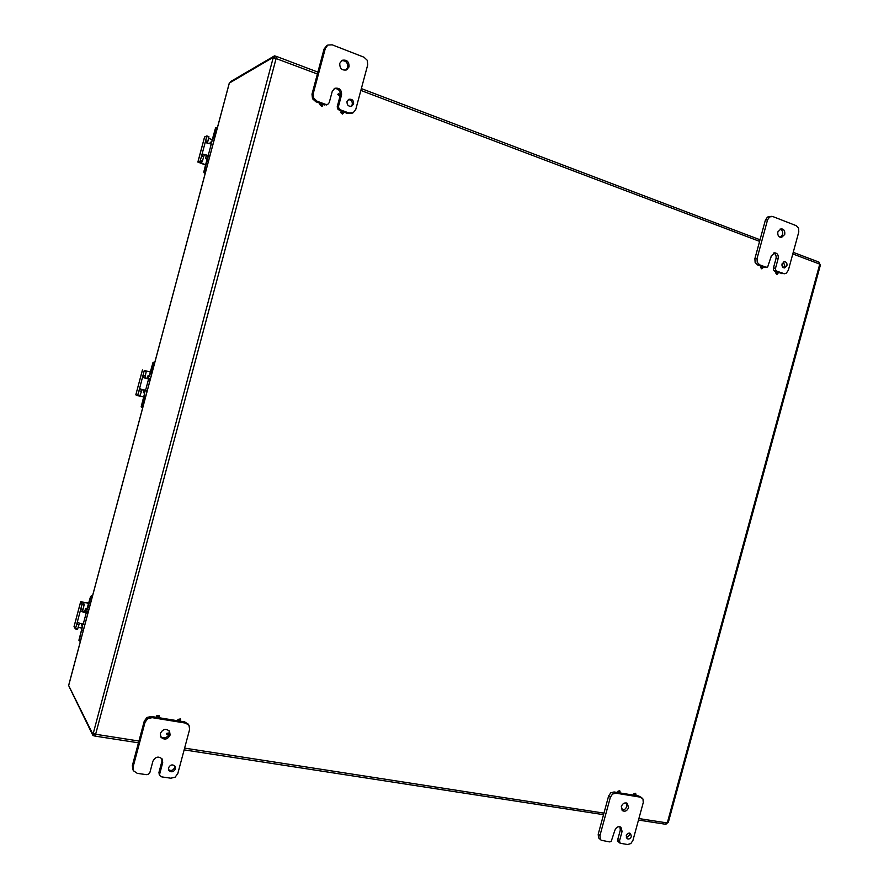<?xml version="1.0" encoding="UTF-8"?>
<svg xmlns="http://www.w3.org/2000/svg" width="889" height="889" viewBox="0 0 889 889"><rect width="100%" height="100%" fill="white"/><g stroke="black" fill="none" stroke-linecap="round" stroke-linejoin="round"><path stroke-width="1.33" d="M170.121 735.025C167.577 739.57 164.498 740.27 160.865 737.137L160.353 733.469C162.854 728.958 165.921 728.224 169.555 731.28L170.121 735.025M160.531 736.503C163.598 738.759 166.365 738.214 168.854 734.903M158.953 772.397L161.909 761.373L162.709 762.673L162.243 759.106C158.631 755.906 155.531 756.606 152.919 761.206L149.952 772.297L148.607 774.141L146.407 774.663L137.262 773.341L133.483 770.774L133.094 766.94L145.029 722.324L147.741 718.645L152.152 717.656L185.568 723.101L189.035 725.346L189.601 729.502L177.811 773.508L175.144 777.164L170.81 778.208L161.798 776.897L160.042 775.808L158.953 772.397L159.242 774.463M156.831 717.367L151.374 716.478L146.963 717.456L144.262 721.123L132.361 765.618L132.783 769.496M188.157 724.157L184.712 721.912L179.789 721.112M175.455 768.863C173.622 772.13 171.421 772.641 168.854 770.374L168.532 767.84C170.355 764.584 172.544 764.062 175.111 766.296L175.455 768.863M168.543 769.674C171.155 771.174 173.177 770.463 174.622 767.551L174.6 765.685M178.378 720.879L158.264 717.601M161.909 761.373L161.776 758.473M169.41 733.236L169.077 730.691M162.709 762.673L159.753 773.73M784.72 234.474L781.398 237.563C778.597 237.174 777.419 235.274 777.875 231.84L781.164 228.751C783.987 229.118 785.165 231.029 784.72 234.474M780.298 237.43L782.531 234.607C783.02 231.873 782.209 230.018 780.086 229.029M773.397 268.145L776.008 258.566L778.175 258.488C778.631 255.11 777.475 253.221 774.708 252.798L771.319 255.91L767.651 267.022L766.074 267.222L759.673 264.844L757.25 262.399L757.028 258.555L767.563 219.85L769.652 216.883L772.819 216.549L796.233 225.673L798.578 228.14L798.789 231.962L788.365 270.2L786.309 273.156L784.42 273.756L776.864 271.201L775.675 269.989L775.564 268.078L773.397 268.145L773.508 270.045L776.742 272.012M771.274 216.327L767.485 217.06L765.407 220.028L754.894 258.632L755.128 262.466L757.539 264.911L761.573 266.4M762.595 266.789L766.718 267.322M786.921 265.7L784.465 267.922C782.531 267.611 781.731 266.255 782.053 263.889L784.487 261.666C786.443 261.977 787.243 263.322 786.921 265.7M783.376 267.656L784.743 265.767L783.409 261.999M777.753 272.39L784.42 273.756M776.008 258.566C776.497 255.876 775.708 254.043 773.63 253.043M778.175 258.488L775.564 268.078M628.567 807.634C627.201 810.824 625.211 811.857 622.589 810.735L621.355 806.49C622.711 803.323 624.689 802.278 627.301 803.378L628.567 807.634M621.811 809.946C624.145 810.19 625.789 809.012 626.767 806.412L626.289 802.934M617.733 839.572L620.311 830.093L622.089 831.382L620.911 827.192C618.277 826.037 616.266 827.07 614.866 830.304L611.21 841.416L609.565 841.894L601.242 840.272L600.253 839.094L599.953 835.538L610.365 797.266L612.499 794.077L615.821 793.155L640.48 797.177L642.98 799.022L643.258 802.567L632.946 840.383L630.846 843.55L627.578 844.517L620.155 843.239L619.511 840.872L617.733 839.572L617.877 841.327L620.155 843.239M618.255 792.644L614.043 791.955L610.732 792.877L608.598 796.055L598.208 834.226L598.508 837.782L601.242 840.272M641.78 797.677L638.658 795.977L635.268 795.422M631.368 836.449C630.368 838.749 628.934 839.483 627.067 838.66L626.245 835.693C627.234 833.393 628.656 832.66 630.523 833.471L631.368 836.449M626.345 837.749L629.568 835.16L629.445 833.093M634.157 795.244L619.377 792.832M620.311 830.093L619.9 826.726M622.089 831.382L619.511 840.872M349.055 66.864L346.61 69.898C341.932 70.675 339.642 68.464 339.765 63.297L342.132 60.296C346.854 59.452 349.155 61.641 349.055 66.864M345.899 70.153L347.721 67.486C347.988 62.752 345.921 60.474 341.52 60.663M340.509 95.301L339.787 96.156L337.964 94.345L338.687 93.501L340.509 95.301L341.554 94.879C341.698 89.8 339.454 87.6 334.797 88.3L332.242 91.389L329.23 102.624L327.708 104.424L325.807 104.446L317.106 101.224L313.739 98.168L313.228 93.589L325.33 48.384L327.863 45.061L332.197 44.828L363.979 57.207L367.246 60.285L367.724 64.819L355.778 109.403L353.177 112.77L349.021 113.025L340.454 109.858L338.798 108.347L338.553 106.08L337.253 106.591L337.498 108.858L341.687 111.303M326.685 45.695L324.052 49.073L311.995 94.145L312.506 98.712L315.862 101.757L321.107 103.702M322.407 104.18L326.652 104.846M353.611 103.991L351.655 106.247C348.432 106.624 346.888 105.046 347.021 101.524L348.933 99.279C352.177 98.868 353.744 100.435 353.611 103.991M350.944 106.436L352.277 104.513C352.533 101.413 351.211 99.79 348.31 99.624M342.976 111.781L347.699 113.525L352.589 113.036M337.253 106.591L340.098 95.968M340.42 94.267C339.998 90.234 337.92 88.355 334.197 88.622M341.554 94.879L338.553 106.08M321.862 106.48L319.907 104.735L320.762 103.824M322.729 105.58L321.996 106.436L320.162 104.624L320.885 103.769L322.729 105.58M339.642 96.201L337.698 94.467L338.553 93.556M342.387 114.081L340.487 112.325L341.387 111.414M343.287 113.159L342.532 114.036L340.754 112.225L341.509 111.358L343.287 113.159M761.617 268.789L760.462 267.267L761.629 266.433M762.795 267.956L761.84 268.811L760.906 267.256L761.851 266.4L762.795 267.956M776.775 274.368L775.641 272.867L776.808 272.034M777.953 273.545L776.997 274.401L776.086 272.856L777.03 272.001L777.953 273.545M771.396 255.665L770.896 257.443M634.213 795.244L633.657 793.977L635.424 793.266M635.991 794.533L634.379 795.388L634.035 794.221L635.635 793.366L635.991 794.533M621.911 805.178L621.311 806.667M618.299 792.644L617.755 791.366L619.544 790.665M620.1 791.943L618.466 792.788L618.122 791.621L619.744 790.766L620.1 791.943M166.865 734.525L166.621 733.381L169.199 732.914M169.455 734.058L166.932 734.647L166.788 733.636L169.299 733.036L169.455 734.058M178.156 720.59L177.878 719.423L180.434 718.923M180.711 720.09L178.233 720.712L178.056 719.657L180.534 719.045L180.711 720.09M156.586 717.034L156.342 715.889L158.942 715.423M159.187 716.578L156.653 717.156L156.508 716.134L159.031 715.545L159.187 716.578M229.273 83.31L68.72 685.297M68.653 685.541L92.567 733.625L93.045 732.925L95.879 734.336L95.19 736.136L92.956 735.559L93.334 733.747M276.346 58.43L274.023 57.563L274.479 55.874L230.529 81.632L230.318 82.41M819.291 262.444L819.536 263.4M69.153 686.708L92.956 735.559M274.479 55.874L276.679 56.496L276.312 58.541L273.267 58.285L273.156 57.374L229.329 83.088M273.156 57.374L274.712 58.563M94.456 733.436L92.567 733.625M93.356 733.014L273.09 58.163L273.745 58.407M665.472 824.17L668.317 822.369L820.369 265.144L818.813 262.122M94.89 735.992L95.812 734.325M666.706 823.481L666.083 824.114M138.94 741.037L95.868 734.303M93.401 733.892L95.734 734.392M276.279 58.285L276.379 56.463M317.384 73.987L276.201 58.596M87.867 613.343L81.01 611.443L83.31 611.888L82.71 610.643L84.199 604.587L82.044 603.898L80.643 601.786L88.856 602.986M74.087 626.567L75.376 628.956L77.532 629.356L79.365 623.322M81.01 611.443L80.821 608.909L76.743 624.2L77.799 622.667L84.855 624.645M83.31 611.888L87.978 612.954M83.71 603.62L84.022 602.442L82.91 602.42L84.188 604.32M78.899 624.611L76.743 624.2L75.376 628.956L77.532 629.356M82.044 603.898L80.821 608.909L82.977 609.321M84.022 602.442L88.756 603.353M82.11 628.167L78.143 627.423M80.332 641.602L78.91 640.258L82.288 627.023L81.421 623.934M86.744 609.643L90.622 596.352L92.378 596.441M82.788 624.256L79.21 640.769M90.945 596.797L86.922 610.71L86.155 611.51L85.355 610.421L84.844 612.343M84.477 612.254L85.533 608.576L87.278 608.698L85.722 608.376M91.723 596.308L90.622 596.352M91.4 595.874L92.478 596.075M86.566 609.61L85.755 608.409M144.285 370.435L150.441 372.035L144.285 370.435L138.995 390.727L140.329 388.96L147.218 390.827M142.507 369.913L135.806 394.883L139.695 396.138L142.24 389.504M150.241 379.47L143.362 377.614L145.618 378.214L144.951 377.192L146.396 371.002M143.362 377.614L143.096 375.369L145.207 375.936M145.618 378.214L150.241 379.459M141.107 391.282L138.995 390.727L137.584 395.583L139.695 396.138M143.796 396.972L139.84 395.938M142.673 407.829L141.195 406.74L144.551 393.56L143.385 392.316L143.762 389.915M146.796 378.536L147.73 376.025L149.308 375.714L152.952 362.623L154.775 362.456M147.074 391.36L144.84 390.771L144.451 396.161L141.584 406.906M153.364 362.723L150.497 373.469L148.185 378.214L150.419 378.803L147.341 377.947L147.163 378.636M147.73 376.025L148.874 376.336L147.73 376.025M153.708 362.179L152.952 362.623M141.195 406.74L141.64 407.495M147.096 391.282L144.129 390.015M144.84 390.771L144.007 390.471M207.493 142.94L208.904 136.617L206.815 135.906L204.581 137.073M205.648 165.043L197.869 162.076L200.081 161.176L202.159 161.876L204.037 155.619L205.17 154.875L209.771 156.275M212.893 144.54L205.792 142.685L205.637 140.762L201.525 156.197L202.948 154.119L209.86 155.942M202.159 161.876L200.158 162.676L201.147 163.176L201.414 162.165M203.603 156.897L201.525 156.197L200.081 161.176M208.904 136.617L206.837 135.906L205.637 140.762L207.715 141.484M208.548 138.362L212.393 139.684M205.726 164.721L201.147 163.176M203.748 172.155L204.67 172.788L203.748 172.155L207.093 159.031L205.503 158.675L206.37 155.153M209.515 143.429L211.871 141.107L215.571 127.838L217.461 127.416M206.726 155.264L206.259 157.009L207.437 156.586L207.726 157.742L204.237 171.977M216.071 127.594L213.193 138.395L210.849 143.84M204.192 172.955L205.226 173.299M204.67 172.788L205.303 172.999M144.262 721.123L145.029 722.324M184.712 721.912L185.568 723.101M133.094 766.94L132.361 765.618M152.152 717.656L151.374 716.478M765.407 220.028L767.563 219.85M757.539 264.911L759.673 264.844M774.697 271.256L776.864 271.201M766.074 267.222L763.929 267.278M783.187 273.545L781.009 273.59M757.028 258.555L754.894 258.632M608.598 796.055L610.365 797.266M638.658 795.977L640.48 797.177M599.953 835.538L598.208 834.226M615.821 793.155L614.043 791.955M324.052 49.073L325.33 48.384M315.862 101.757L317.106 101.224M339.154 110.369L340.454 109.858M325.807 104.446L324.541 104.969M349.021 113.025L347.699 113.525M313.228 93.589L311.995 94.145M276.079 58.652L95.69 734.047M667.339 822.736L819.702 264.366M184.612 748.116L603.942 813.135M638.891 818.558L667.094 822.925M819.58 264.066L792.799 253.932M759.595 241.364L360.856 90.434M74.043 626.745L80.677 601.864M83.177 624.322L86.2 613.021M77.754 628.879L75.609 628.479M81.966 604.631L84.111 605.042M82.066 630.079L83.344 630.312M89.367 607.732L88.089 607.487M145.563 390.393L148.596 379.036M139.962 395.572L137.851 395.027M144.24 371.069L146.352 371.635M144.451 396.161L145.707 396.494M151.752 373.802L150.497 373.469M197.936 162.031L204.626 136.917M208.237 155.397L211.282 143.985M202.459 161.209L200.381 160.509M206.793 136.45L208.871 137.162M205.17 154.875L202.948 154.119M207.115 161.187L208.348 161.609M214.427 138.817L213.193 138.395M188.857 725.091L187.979 723.89M159.987 775.719L159.198 774.386M133.483 770.774L132.761 769.441M327.863 45.061L326.585 45.75M326.441 104.946L327.708 104.424M229.262 83.166L68.642 685.43M95.234 736.136L138.462 742.815M184.145 749.871L603.531 814.668M638.48 820.069L665.617 824.259M818.98 262.122L793.221 252.354M760.028 239.774L361.345 88.6M317.884 72.12L276.712 56.507M80.643 601.786L74.02 626.656M86.177 611.51L88.255 611.91M142.462 369.902L135.806 394.883M204.559 136.984L197.869 162.076M209.504 157.286L207.459 156.586"/></g></svg>
